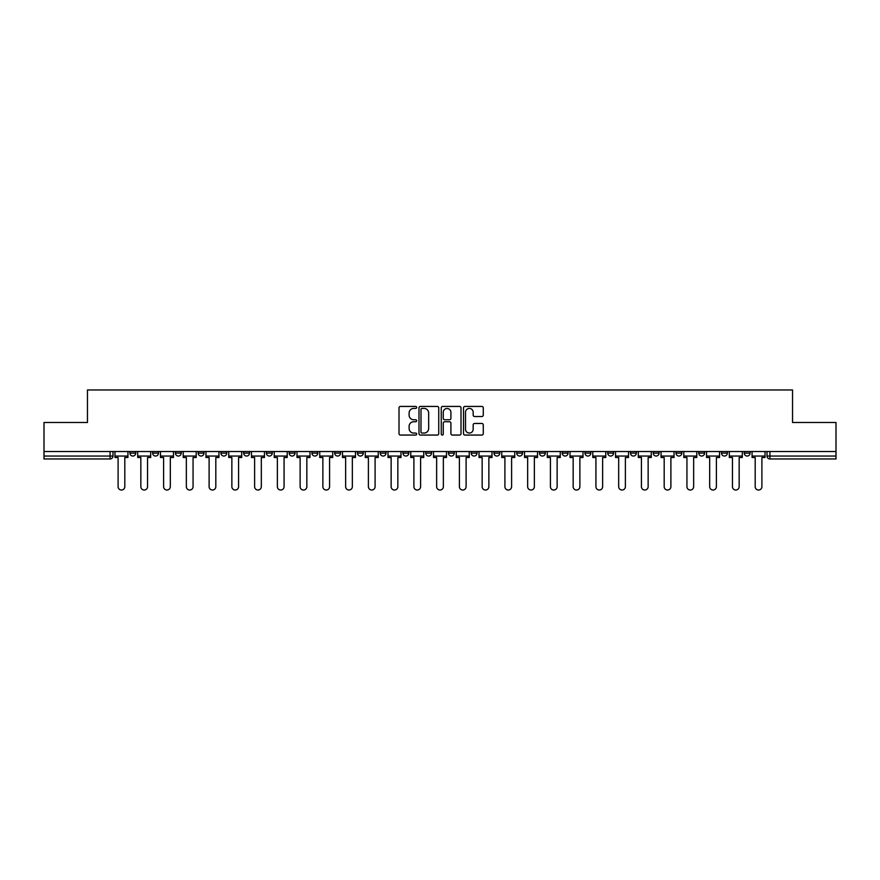 <?xml version="1.0" encoding="UTF-8"?>
<svg xmlns="http://www.w3.org/2000/svg" width="880" height="880" viewBox="0 0 880 880"><rect width="100%" height="100%" fill="white"/><g stroke="black" fill="none" stroke-linecap="round" stroke-linejoin="round"><path stroke-width="1.32" d="M416.669 407.429A1.001 1.001 0 0 0 415.657 406.428L400.455 406.428A1.43 1.43 0 0 0 399.014 407.858L399.014 433.631A1.43 1.43 0 0 0 400.455 435.061L415.657 435.061A1.001 1.001 0 0 0 416.669 434.06A1.001 1.001 0 0 0 415.657 433.059L413.688 433.059A4.576 4.576 0 0 1 409.112 428.483L409.112 426.327A4.576 4.576 0 0 1 413.688 421.751L415.657 421.751A1.001 1.001 0 0 0 416.669 420.75A1.001 1.001 0 0 0 415.657 419.749L413.688 419.749A4.576 4.576 0 0 1 409.112 415.162L409.112 413.017A4.576 4.576 0 0 1 413.688 408.43L415.657 408.43A1.001 1.001 0 0 0 416.669 407.429M744.26 451.528L744.26 453.123L750.09 453.123A2.915 2.915 0 0 1 747.175 456.049A2.915 2.915 0 0 1 744.26 453.123L744.26 451.528M721.501 451.528L721.501 453.123L727.342 453.123A2.915 2.915 0 0 1 724.416 456.049A2.915 2.915 0 0 1 721.501 453.123L721.501 451.528M584.98 451.528L584.98 453.123L590.81 453.123A2.915 2.915 0 0 1 587.895 456.049A2.915 2.915 0 0 1 584.98 453.123L584.98 451.528M562.232 451.528L562.232 453.123L568.062 453.123A2.915 2.915 0 0 1 565.147 456.049A2.915 2.915 0 0 1 562.232 453.123L562.232 451.528M539.473 451.528L539.473 453.123L545.303 453.123A2.915 2.915 0 0 1 542.388 456.049A2.915 2.915 0 0 1 539.473 453.123L539.473 451.528M493.966 451.528L493.966 453.123L499.796 453.123A2.915 2.915 0 0 1 496.881 456.049A2.915 2.915 0 0 1 493.966 453.123L493.966 451.528M448.459 453.123L448.459 451.528L448.459 453.123A2.915 2.915 0 0 0 451.374 456.049A2.915 2.915 0 0 1 448.459 453.123L454.289 453.123A2.915 2.915 0 0 1 451.374 456.049A2.915 2.915 0 0 0 454.289 453.123L454.289 451.528L454.289 453.123M425.711 453.123L425.711 451.528L425.711 453.123A2.915 2.915 0 0 0 428.626 456.049A2.915 2.915 0 0 1 425.711 453.123L431.541 453.123A2.915 2.915 0 0 1 428.626 456.049M402.952 453.123L402.952 451.528L402.952 453.123A2.915 2.915 0 0 0 405.867 456.049A2.915 2.915 0 0 1 402.952 453.123L408.782 453.123A2.915 2.915 0 0 1 405.867 456.049A2.915 2.915 0 0 0 408.782 453.123L408.782 451.528L408.782 453.123M380.204 451.528L380.204 453.123L386.034 453.123A2.915 2.915 0 0 1 383.119 456.049A2.915 2.915 0 0 1 380.204 453.123L380.204 451.528M357.445 451.528L357.445 453.123L363.275 453.123A2.915 2.915 0 0 1 360.36 456.049A2.915 2.915 0 0 1 357.445 453.123L357.445 451.528M334.697 451.528L334.697 453.123L340.527 453.123A2.915 2.915 0 0 1 337.612 456.049A2.915 2.915 0 0 1 334.697 453.123L334.697 451.528M311.938 453.123L311.938 451.528L311.938 453.123A2.915 2.915 0 0 0 314.853 456.049A2.915 2.915 0 0 1 311.938 453.123L317.768 453.123A2.915 2.915 0 0 1 314.853 456.049M266.431 453.123L266.431 451.528L266.431 453.123A2.915 2.915 0 0 0 269.346 456.049A2.915 2.915 0 0 1 266.431 453.123L272.261 453.123A2.915 2.915 0 0 1 269.346 456.049A2.915 2.915 0 0 0 272.261 453.123L272.261 451.528L272.261 453.123M243.672 453.123L243.672 451.528L243.672 453.123A2.915 2.915 0 0 0 246.598 456.049A2.915 2.915 0 0 1 243.672 453.123L249.513 453.123A2.915 2.915 0 0 1 246.598 456.049A2.915 2.915 0 0 0 249.513 453.123L249.513 451.528L249.513 453.123M220.924 453.123L220.924 451.528L220.924 453.123A2.915 2.915 0 0 0 223.839 456.049A2.915 2.915 0 0 1 220.924 453.123L226.754 453.123A2.915 2.915 0 0 1 223.839 456.049A2.915 2.915 0 0 0 226.754 453.123L226.754 451.528L226.754 453.123M198.165 453.123L198.165 451.528L198.165 453.123A2.915 2.915 0 0 0 201.091 456.049A2.915 2.915 0 0 1 198.165 453.123L204.006 453.123A2.915 2.915 0 0 1 201.091 456.049M175.417 453.123L175.417 451.528L175.417 453.123A2.915 2.915 0 0 0 178.332 456.049A2.915 2.915 0 0 1 175.417 453.123L181.247 453.123A2.915 2.915 0 0 1 178.332 456.049A2.915 2.915 0 0 0 181.247 453.123L181.247 451.528L181.247 453.123M152.658 453.123L152.658 451.528L152.658 453.123A2.915 2.915 0 0 0 155.584 456.049A2.915 2.915 0 0 1 152.658 453.123L158.499 453.123A2.915 2.915 0 0 1 155.584 456.049A2.915 2.915 0 0 0 158.499 453.123L158.499 451.528L158.499 453.123M481.844 416.526A1.43 1.43 0 0 0 483.274 415.096L483.274 407.858A1.43 1.43 0 0 0 481.844 406.428L464.948 406.428A1.43 1.43 0 0 0 463.518 407.858L463.518 433.631A1.43 1.43 0 0 0 464.948 435.061L481.844 435.061A1.43 1.43 0 0 0 483.274 433.631L483.274 424.897A1.43 1.43 0 0 0 481.844 423.467L474.606 423.467A1.43 1.43 0 0 0 473.176 424.897L473.176 429.231A3.828 3.828 0 0 1 469.348 433.059A3.828 3.828 0 0 1 465.52 429.231L465.52 412.269A3.828 3.828 0 0 1 469.348 408.43A3.828 3.828 0 0 1 473.176 412.269L473.176 415.096A1.43 1.43 0 0 0 474.606 416.526L481.844 416.526M44 451.528L44 422.499L87.461 422.499L87.461 389.972L792.539 389.972L792.539 422.499L836 422.499L836 451.528L44 451.528L44 456.049L112.992 456.049L112.992 451.528M438.746 407.858A1.43 1.43 0 0 0 437.316 406.428L420.42 406.428A1.43 1.43 0 0 0 418.99 407.858L418.99 433.631A1.43 1.43 0 0 0 420.42 435.061L437.316 435.061A1.43 1.43 0 0 0 438.746 433.631L438.746 407.858M442.684 406.428L459.58 406.428A1.43 1.43 0 0 1 461.01 407.858L461.01 433.631A1.43 1.43 0 0 1 459.58 435.061L452.353 435.061A1.43 1.43 0 0 1 450.912 433.631L450.912 423.181A1.43 1.43 0 0 0 449.482 421.751L444.686 421.751A1.43 1.43 0 0 0 443.256 423.181L443.256 434.06A1.001 1.001 0 0 1 442.255 435.061A1.001 1.001 0 0 1 441.254 434.06L441.254 407.858A1.43 1.43 0 0 1 442.684 406.428M767.008 451.528L767.008 456.049L836 456.049L836 458.964L769.923 458.964A2.915 2.915 0 0 1 767.008 456.049L767.008 451.528M836 451.528L836 456.049M112.992 456.049A2.915 2.915 0 0 1 110.077 458.964L44 458.964L44 456.049M750.09 451.528L750.09 453.123M727.342 451.528L727.342 453.123L727.342 451.528M704.583 451.528L704.583 453.123A2.915 2.915 0 0 1 701.668 456.049A2.915 2.915 0 0 1 698.753 453.123L704.583 453.123M698.753 451.528L698.753 453.123M681.835 451.528L681.835 453.123A2.915 2.915 0 0 1 678.909 456.049A2.915 2.915 0 0 1 675.994 453.123L681.835 453.123M675.994 451.528L675.994 453.123M659.076 451.528L659.076 453.123A2.915 2.915 0 0 1 656.161 456.049A2.915 2.915 0 0 1 653.246 453.123L659.076 453.123M653.246 451.528L653.246 453.123M636.328 451.528L636.328 453.123A2.915 2.915 0 0 1 633.402 456.049A2.915 2.915 0 0 1 630.487 453.123L636.328 453.123M630.487 451.528L630.487 453.123M613.569 451.528L613.569 453.123A2.915 2.915 0 0 1 610.654 456.049A2.915 2.915 0 0 1 607.739 453.123L613.569 453.123M607.739 451.528L607.739 453.123M590.81 451.528L590.81 453.123A2.915 2.915 0 0 1 587.895 456.049M568.062 451.528L568.062 453.123M545.303 453.123L545.303 451.528L545.303 453.123A2.915 2.915 0 0 1 542.388 456.049M522.555 451.528L522.555 453.123A2.915 2.915 0 0 1 519.64 456.049A2.915 2.915 0 0 1 516.725 453.123A2.915 2.915 0 0 0 519.64 456.049A2.915 2.915 0 0 0 522.555 453.123L516.725 453.123L516.725 451.528M499.796 453.123L499.796 451.528L499.796 453.123A2.915 2.915 0 0 1 496.881 456.049M477.048 451.528L477.048 453.123A2.915 2.915 0 0 1 474.133 456.049A2.915 2.915 0 0 1 471.218 453.123A2.915 2.915 0 0 0 474.133 456.049M471.218 451.528L471.218 453.123L477.048 453.123M431.541 451.528L431.541 453.123L431.541 451.528M386.034 453.123L386.034 451.528L386.034 453.123A2.915 2.915 0 0 1 383.119 456.049M363.275 453.123L363.275 451.528L363.275 453.123A2.915 2.915 0 0 1 360.36 456.049M340.527 453.123L340.527 451.528L340.527 453.123A2.915 2.915 0 0 1 337.612 456.049M317.768 451.528L317.768 453.123L317.768 451.528M295.02 453.123L295.02 451.528L295.02 453.123A2.915 2.915 0 0 1 292.105 456.049A2.915 2.915 0 0 1 289.19 453.123L295.02 453.123A2.915 2.915 0 0 1 292.105 456.049M289.19 451.528L289.19 453.123M204.006 451.528L204.006 453.123L204.006 451.528M135.74 451.528L135.74 453.123A2.915 2.915 0 0 1 132.825 456.049A2.915 2.915 0 0 1 129.91 453.123A2.915 2.915 0 0 0 132.825 456.049A2.915 2.915 0 0 0 135.74 453.123L135.74 451.528M129.91 451.528L129.91 453.123L135.74 453.123M421.993 408.43A1.001 1.001 0 0 0 420.992 409.442L420.992 432.058A1.001 1.001 0 0 0 421.993 433.059L424.072 433.059A4.576 4.576 0 0 0 428.659 428.483L428.659 413.017A4.576 4.576 0 0 0 424.072 408.43L421.993 408.43M450.912 412.335A3.828 3.828 0 0 0 447.084 408.507A3.828 3.828 0 0 0 443.256 412.335L443.256 418.308A1.43 1.43 0 0 0 444.686 419.749L449.482 419.749A1.43 1.43 0 0 0 450.912 418.308L450.912 412.335M114.961 456.049L114.961 457.501L118.096 457.501L118.096 486.673A3.355 3.355 0 0 0 121.451 490.028A3.355 3.355 0 0 0 124.806 486.673L124.806 457.501L127.941 457.501L127.941 456.049L114.961 456.049L114.961 451.528M127.941 456.049L127.941 451.528M137.709 456.049L137.709 457.501L140.844 457.501L140.844 486.673A3.355 3.355 0 0 0 144.199 490.028A3.355 3.355 0 0 0 147.554 486.673L147.554 457.501L150.689 457.501L150.689 456.049L137.709 456.049L137.709 451.528M150.689 456.049L150.689 451.528M160.468 456.049L160.468 457.501L163.603 457.501L163.603 486.673A3.355 3.355 0 0 0 166.958 490.028A3.355 3.355 0 0 0 170.313 486.673L170.313 457.501L173.448 457.501L173.448 456.049L160.468 456.049L160.468 451.528M173.448 456.049L173.448 451.528M183.216 456.049L183.216 457.501L186.351 457.501L186.351 486.673A3.355 3.355 0 0 0 189.706 490.028A3.355 3.355 0 0 0 193.061 486.673L193.061 457.501L196.196 457.501L196.196 456.049L183.216 456.049L183.216 451.528M196.196 456.049L196.196 451.528M205.975 456.049L205.975 457.501L209.11 457.501L209.11 486.673A3.355 3.355 0 0 0 212.465 490.028A3.355 3.355 0 0 0 215.82 486.673L215.82 457.501L218.955 457.501L218.955 456.049L205.975 456.049L205.975 451.528M218.955 456.049L218.955 451.528M228.723 456.049L228.723 457.501L231.858 457.501L231.858 486.673A3.355 3.355 0 0 0 235.213 490.028A3.355 3.355 0 0 0 238.568 486.673L238.568 457.501L241.703 457.501L241.703 456.049L228.723 456.049L228.723 451.528M241.703 456.049L241.703 451.528M251.482 456.049L251.482 457.501L254.617 457.501L254.617 486.673A3.355 3.355 0 0 0 257.972 490.028A3.355 3.355 0 0 0 261.327 486.673L261.327 457.501L264.462 457.501L264.462 456.049L251.482 456.049L251.482 451.528M264.462 456.049L264.462 451.528M274.23 456.049L274.23 457.501L277.365 457.501L277.365 486.673A3.355 3.355 0 0 0 280.72 490.028A3.355 3.355 0 0 0 284.075 486.673L284.075 457.501L287.21 457.501L287.21 456.049L274.23 456.049L274.23 451.528M287.21 456.049L287.21 451.528M296.989 456.049L296.989 457.501L300.124 457.501L300.124 486.673A3.355 3.355 0 0 0 303.479 490.028A3.355 3.355 0 0 0 306.834 486.673L306.834 457.501L309.969 457.501L309.969 456.049L296.989 456.049L296.989 451.528M309.969 456.049L309.969 451.528M319.737 456.049L319.737 457.501L322.872 457.501L322.872 486.673A3.355 3.355 0 0 0 326.227 490.028A3.355 3.355 0 0 0 329.582 486.673L329.582 457.501L332.728 457.501L332.728 456.049L319.737 456.049L319.737 451.528M332.728 456.049L332.728 451.528M342.496 456.049L342.496 457.501L345.631 457.501L345.631 486.673A3.355 3.355 0 0 0 348.986 490.028A3.355 3.355 0 0 0 352.341 486.673L352.341 457.501L355.476 457.501L355.476 456.049L342.496 456.049L342.496 451.528M355.476 456.049L355.476 451.528M365.244 456.049L365.244 457.501L368.39 457.501L368.39 486.673A3.355 3.355 0 0 0 371.734 490.028A3.355 3.355 0 0 0 375.089 486.673L375.089 457.501L378.235 457.501L378.235 456.049L365.244 456.049L365.244 451.528M378.235 456.049L378.235 451.528M388.003 456.049L388.003 457.501L391.138 457.501L391.138 486.673A3.355 3.355 0 0 0 394.493 490.028A3.355 3.355 0 0 0 397.848 486.673L397.848 457.501L400.983 457.501L400.983 456.049L388.003 456.049L388.003 451.528M400.983 456.049L400.983 451.528M410.751 456.049L410.751 457.501L413.897 457.501L413.897 486.673A3.355 3.355 0 0 0 417.241 490.028A3.355 3.355 0 0 0 420.596 486.673L420.596 457.501L423.742 457.501L423.742 456.049L410.751 456.049L410.751 451.528M423.742 456.049L423.742 451.528M433.51 456.049L433.51 457.501L436.645 457.501L436.645 486.673A3.355 3.355 0 0 0 440 490.028A3.355 3.355 0 0 0 443.355 486.673L443.355 457.501L446.49 457.501L446.49 456.049L433.51 456.049L433.51 451.528M446.49 456.049L446.49 451.528M456.258 456.049L456.258 457.501L459.404 457.501L459.404 486.673A3.355 3.355 0 0 0 462.759 490.028A3.355 3.355 0 0 0 466.103 486.673L466.103 457.501L469.249 457.501L469.249 456.049L456.258 456.049L456.258 451.528M469.249 456.049L469.249 451.528M479.017 456.049L479.017 457.501L482.152 457.501L482.152 486.673A3.355 3.355 0 0 0 485.507 490.028A3.355 3.355 0 0 0 488.862 486.673L488.862 457.501L491.997 457.501L491.997 456.049L479.017 456.049L479.017 451.528M491.997 456.049L491.997 451.528M501.765 456.049L501.765 457.501L504.911 457.501L504.911 486.673A3.355 3.355 0 0 0 508.266 490.028A3.355 3.355 0 0 0 511.61 486.673L511.61 457.501L514.756 457.501L514.756 456.049L501.765 456.049L501.765 451.528M514.756 456.049L514.756 451.528M524.524 456.049L524.524 457.501L527.659 457.501L527.659 486.673A3.355 3.355 0 0 0 531.014 490.028A3.355 3.355 0 0 0 534.369 486.673L534.369 457.501L537.504 457.501L537.504 456.049L524.524 456.049L524.524 451.528M537.504 456.049L537.504 451.528M547.272 456.049L547.272 457.501L550.418 457.501L550.418 486.673A3.355 3.355 0 0 0 553.773 490.028A3.355 3.355 0 0 0 557.128 486.673L557.128 457.501L560.263 457.501L560.263 456.049L547.272 456.049L547.272 451.528M560.263 456.049L560.263 451.528M570.031 456.049L570.031 457.501L573.166 457.501L573.166 486.673A3.355 3.355 0 0 0 576.521 490.028A3.355 3.355 0 0 0 579.876 486.673L579.876 457.501L583.011 457.501L583.011 456.049L570.031 456.049L570.031 451.528M583.011 456.049L583.011 451.528M592.79 456.049L592.79 457.501L595.925 457.501L595.925 486.673A3.355 3.355 0 0 0 599.28 490.028A3.355 3.355 0 0 0 602.635 486.673L602.635 457.501L605.77 457.501L605.77 456.049L592.79 456.049L592.79 451.528M605.77 456.049L605.77 451.528M615.538 456.049L615.538 457.501L618.673 457.501L618.673 486.673A3.355 3.355 0 0 0 622.028 490.028A3.355 3.355 0 0 0 625.383 486.673L625.383 457.501L628.518 457.501L628.518 456.049L615.538 456.049L615.538 451.528M628.518 456.049L628.518 451.528M638.297 456.049L638.297 457.501L641.432 457.501L641.432 486.673A3.355 3.355 0 0 0 644.787 490.028A3.355 3.355 0 0 0 648.142 486.673L648.142 457.501L651.277 457.501L651.277 456.049L638.297 456.049L638.297 451.528M651.277 456.049L651.277 451.528M661.045 456.049L661.045 457.501L664.18 457.501L664.18 486.673A3.355 3.355 0 0 0 667.535 490.028A3.355 3.355 0 0 0 670.89 486.673L670.89 457.501L674.025 457.501L674.025 456.049L661.045 456.049L661.045 451.528M674.025 456.049L674.025 451.528M683.804 456.049L683.804 457.501L686.939 457.501L686.939 486.673A3.355 3.355 0 0 0 690.294 490.028A3.355 3.355 0 0 0 693.649 486.673L693.649 457.501L696.784 457.501L696.784 456.049L683.804 456.049L683.804 451.528M696.784 456.049L696.784 451.528M706.552 456.049L706.552 457.501L709.687 457.501L709.687 486.673A3.355 3.355 0 0 0 713.042 490.028A3.355 3.355 0 0 0 716.397 486.673L716.397 457.501L719.532 457.501L719.532 456.049L706.552 456.049L706.552 451.528M719.532 456.049L719.532 451.528M729.311 456.049L729.311 457.501L732.446 457.501L732.446 486.673A3.355 3.355 0 0 0 735.801 490.028A3.355 3.355 0 0 0 739.156 486.673L739.156 457.501L742.291 457.501L742.291 456.049L729.311 456.049L729.311 451.528M742.291 456.049L742.291 451.528M752.059 456.049L752.059 457.501L755.194 457.501L755.194 486.673A3.355 3.355 0 0 0 758.549 490.028A3.355 3.355 0 0 0 761.904 486.673L761.904 457.501L765.039 457.501L765.039 456.049L752.059 456.049L752.059 451.528M765.039 456.049L765.039 451.528M110.077 451.528L110.077 458.964M769.923 451.528L769.923 458.964"/></g></svg>

